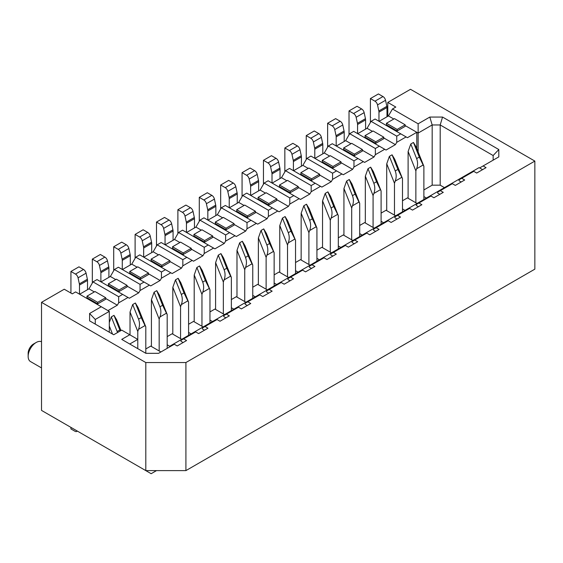 <?xml version="1.0" encoding="UTF-8"?>
<svg xmlns="http://www.w3.org/2000/svg" width="563" height="563" viewBox="0 0 563 563"><rect width="100%" height="100%" fill="white"/><g stroke="black" fill="none" stroke-linecap="round" stroke-linejoin="round"><path stroke-width="0.84" d="M109.299 332.212L109.299 311.374L75.611 291.923L72.268 293.851L64.245 289.22L41.521 302.338L41.521 410.406L151.151 473.701L156.5 470.612M493.139 160.159L493.139 155.529L440.196 124.965L432.173 124.965L429.822 117.055L442.546 117.055L498.811 149.54L498.811 156.887L483.11 165.951L486.052 167.647L476.692 173.052L473.75 171.349L461.716 178.302L464.658 179.998L455.305 185.403L452.363 183.7L440.329 190.653L443.271 192.349L433.911 197.754L430.969 196.051L418.935 202.997L421.877 204.7L412.517 210.098L409.575 208.401L397.548 215.347L400.49 217.051L391.13 222.448L388.189 220.752L376.154 227.698L379.096 229.394L369.736 234.799L366.795 233.103L354.767 240.049L357.702 241.745L348.349 247.15L345.408 245.454L333.373 252.4L336.315 254.096L326.955 259.501L324.014 257.805L311.979 264.751L314.921 266.447L305.568 271.852L302.627 270.156L290.592 277.102L293.534 278.798L284.174 284.202L281.233 282.499L269.198 289.452L272.14 291.148L262.78 296.553L259.839 294.85L247.811 301.796L250.753 303.499L241.393 308.904L238.452 307.201L226.417 314.147L229.359 315.85L219.999 321.248L217.058 319.552L205.031 326.498L207.965 328.201L198.612 333.599L195.671 331.903L183.637 338.849L186.578 340.545L177.218 345.949L174.277 344.253L158.576 353.318L145.859 353.318L121.735 339.39L129.757 334.76L121.735 330.129L113.712 334.76L89.594 320.833L89.594 313.485L101.284 306.736M185.91 362.544L185.91 470.612L145.803 470.612L145.803 362.544L185.91 362.544L534.85 161.088L410.511 89.299L387.787 102.424L395.81 107.054L392.467 108.983L418.133 123.804L418.133 133.065L405.17 125.577M145.803 470.612L132.432 462.892M41.521 302.338L145.803 362.544M118.659 296.708L92.994 281.887L97.005 279.572L122.671 294.393L118.659 296.708L118.659 302.88L128.019 297.475L122.671 294.393M94.331 291.923L88.982 288.833L92.994 281.887M107.962 310.6L117.322 305.195L105.689 298.481M117.322 305.195L118.659 302.88M127.083 286.131L138.716 292.844L129.356 298.249L128.019 297.475M140.053 284.357L114.38 269.536L118.392 267.221L144.065 282.042L140.053 284.357L140.053 290.529L149.413 285.124L144.065 282.042M115.718 279.572L110.369 276.482L114.38 269.536M138.716 292.844L140.053 290.529M148.477 273.78L160.103 280.494L150.75 285.898L149.413 285.124M95.267 324.105L95.267 319.474L109.299 311.374M129.757 344.021L137.78 339.39L137.78 348.652L137.78 331.466L138.54 329.313L145.036 325.562L141.214 317.609L138.54 319.151C139.8 322.536 139.8 325.921 138.54 329.313M205.031 326.498L202.356 328.046L202.356 328.94L204.517 330.192M183.637 338.849L180.962 340.39L180.962 341.291L183.13 342.536M137.78 339.39L129.757 334.76M95.267 319.474L89.594 313.485M41.521 341.748A11.344 6.552 120 0 0 36.173 342.48A11.344 6.552 120 0 0 28.15 356.372A11.344 6.552 120 0 0 30.501 361.566L41.521 367.928M36.173 342.48L33.498 344.021A7.565 4.363 -60 0 0 28.15 353.282L28.15 356.372M429.822 117.055L418.133 123.804M185.91 470.612L534.85 269.149L534.85 161.088M182.834 259.656L157.161 244.835L161.173 242.519L186.846 257.34L182.834 259.656L182.834 265.827L192.194 260.43L186.846 257.34M158.499 254.87L153.157 251.781L157.161 244.835M160.103 280.494L161.44 278.178L170.8 272.774L172.137 273.548L181.497 268.143L169.864 261.429M181.497 268.143L182.834 265.827M191.258 249.078L202.891 255.799L193.531 261.197L192.194 260.43M204.228 247.305L178.555 232.484L182.567 230.168L208.233 244.989L204.228 247.305L204.228 253.477L213.581 248.079L208.233 244.989M179.893 242.519L174.544 239.43L178.555 232.484M202.891 255.799L204.228 253.477M212.645 236.727L224.278 243.448L214.918 248.846L213.581 248.079M225.615 234.954L199.949 220.133L203.961 217.818L229.627 232.639L225.615 234.954L225.615 241.133L234.975 235.728L229.627 232.639M201.287 230.168L195.938 227.079L199.949 220.133M224.278 243.448L225.615 241.133M234.039 224.384L245.672 231.097L236.312 236.502L234.975 235.728M247.009 222.603L221.336 207.782L225.348 205.467L251.021 220.288L247.009 222.603L247.009 228.782L256.362 223.377L251.021 220.288M222.674 217.818L217.325 214.735L221.336 207.782M245.672 231.097L247.009 228.782M255.433 212.033L267.059 218.747L257.699 224.151L256.362 223.377M268.396 210.252L242.73 195.438L246.742 193.116L272.408 207.937L268.396 210.252L268.396 216.431L277.756 211.026L272.408 207.937M244.068 205.467L238.719 202.384L242.73 195.438M267.059 218.747L268.396 216.431M276.82 199.682L288.453 206.396L279.093 211.801L277.756 211.026M289.79 197.902L264.117 183.088L268.129 180.772L293.802 195.586L289.79 197.902L289.79 204.08L299.15 198.676L293.802 195.586M265.454 193.116L260.106 190.034L264.117 183.088M288.453 206.396L289.79 204.08M298.214 187.331L309.84 194.045L300.487 199.45L299.15 198.676M311.177 185.558L285.511 170.737L289.523 168.421L315.189 183.242L311.177 185.558L311.177 191.73L320.537 186.325L315.189 183.242M286.849 180.772L281.5 177.683L285.511 170.737M309.84 194.045L311.177 191.73M319.601 174.98L331.234 181.694L321.874 187.099L320.537 186.325M332.571 173.207L306.898 158.386L310.91 156.071L336.583 170.892L332.571 173.207L332.571 179.379L341.931 173.974L336.583 170.892M308.235 168.421L302.894 165.332L306.898 158.386M331.234 181.694L332.571 179.379M340.995 162.63L352.628 169.343L343.268 174.748L341.931 173.974M353.965 160.856L328.292 146.035L332.304 143.72L357.969 158.541L353.965 160.856L353.965 167.028L363.318 161.63L357.969 158.541M329.629 156.071L324.281 152.981L328.292 146.035M352.628 169.343L353.965 167.028M362.382 150.279L374.015 156.993L364.655 162.397L363.318 161.63M375.352 148.505L349.686 133.684L353.698 131.369L379.363 146.19L375.352 148.505L375.352 154.677L384.712 149.279L379.363 146.19M351.023 143.72L345.675 140.63L349.686 133.684M374.015 156.993L375.352 154.677M383.776 137.928L395.409 144.649L386.049 150.047L384.712 149.279M396.746 136.155L371.073 121.334L375.085 119.018L400.757 133.839L396.746 136.155L396.746 142.333L406.106 136.929L400.757 133.839M372.41 131.369L367.062 128.28L371.073 121.334M395.409 144.649L396.746 142.333M416.796 148.597L416.796 132.298L407.443 137.696L406.106 136.929M393.804 119.018L388.456 115.929L392.467 108.983M387.787 102.424L387.787 116.316M161.44 272.006L135.774 257.185L139.786 254.87L165.452 269.691L161.44 272.006L161.44 278.178M137.112 267.221L131.763 264.131L135.774 257.185M170.8 272.774L165.452 269.691M442.546 117.055L440.196 124.965L440.196 185.171L432.173 185.171L432.173 124.965L418.133 133.065L418.133 151.933M444.446 187.627L440.196 185.171M432.173 185.171L423.883 189.956M493.139 155.529L498.811 149.54M483.11 165.951L479.662 167.943L479.099 167.619L170.265 345.921L170.828 346.245M461.716 178.302L459.042 179.843L459.042 180.737L461.21 181.99M440.329 190.653L437.655 192.194L437.655 193.088L439.823 194.341M418.935 202.997L416.261 204.545L416.261 205.439L418.429 206.691M397.548 215.347L394.874 216.896L394.874 217.79L397.042 219.042M376.154 227.698L373.48 229.247L373.48 230.14L375.648 231.386M354.767 240.049L352.093 241.59L352.093 242.491L354.254 243.737M333.373 252.4L330.699 253.941L330.699 254.842L332.867 256.088M311.979 264.751L309.305 266.292L309.305 267.186L311.473 268.438M290.592 277.102L287.918 278.643L287.918 279.537L290.086 280.789M269.198 289.452L266.524 290.994L266.524 291.887L268.692 293.14M247.811 301.796L245.137 303.344L245.137 304.238L247.298 305.491M226.417 314.147L223.743 315.695L223.743 316.589L225.911 317.842M160.905 351.974L150.75 346.104L145.803 348.961M167.19 344.795L170.265 346.569L170.265 345.921M188.584 332.444L191.096 333.894M203.13 326.948L193.531 321.403L188.584 324.26M209.971 320.094L212.483 321.543M224.517 314.597L214.918 309.059L209.971 311.909M231.365 307.743L233.877 309.193M245.911 302.247L236.312 296.708L231.365 299.565M252.759 295.392L255.271 296.842M267.298 289.896L257.699 284.357L252.759 287.214M274.146 283.041L276.658 284.491M288.692 277.545L279.093 272.006L274.146 274.864M295.54 270.69L298.052 272.147M310.086 265.194L300.487 259.656L295.54 262.513M316.927 258.347L319.439 259.796M331.473 252.85L321.874 247.305L316.927 250.162M338.321 245.996L340.833 247.446M352.867 240.5L343.268 234.954L338.321 237.811M359.708 233.645L362.22 235.095M374.254 228.149L364.655 222.603L359.708 225.46M381.102 221.294L383.614 222.744M395.648 215.798L386.049 210.259L381.102 213.11M402.496 208.943L405.008 210.393M402.496 200.759L407.443 197.909L417.035 203.447M426.395 198.042L423.883 196.593M181.736 339.299L172.137 333.753L167.19 336.611M482.604 169.639L479.662 167.943M79.622 294.238L88.982 288.833M97.673 303.886L105.689 299.256L105.689 297.707L97.673 302.338L86.976 296.166L86.976 297.707L97.673 303.886L97.673 302.338M138.041 307.447L135.373 303.007L132.699 304.548L130.032 312.071L130.025 334.915M338.321 248.895L338.321 215.685L330.565 196.318L327.891 191.856L325.217 193.398L322.55 200.921M322.543 200.928L322.543 247.692M223.602 258.044L220.935 253.603L218.261 255.145L215.594 262.675L215.587 309.439M202.216 270.395L199.548 265.954L196.874 267.495L194.2 275.018L194.2 321.79M159.435 295.096L156.76 290.656L154.093 292.197L151.419 299.72L151.419 346.491M381.102 224.194L381.102 190.984L373.346 171.616L370.672 167.155L367.998 168.696L365.331 176.219L365.324 222.99M316.927 261.246L316.927 228.036L309.171 208.669L306.504 204.207L303.83 205.748L301.156 213.271L301.156 260.043M244.996 245.693L242.329 241.253L239.655 242.801L236.988 250.324L236.981 297.095M180.822 282.746L178.154 278.305L175.48 279.846L172.813 287.369L172.806 334.14M423.883 199.492L423.883 166.282L416.127 146.915L413.453 142.453L410.779 143.994L408.112 151.524L408.112 198.289M116.654 319.798L113.979 315.35L111.305 316.899L109.299 322.55M359.708 236.544L359.708 203.334L351.952 183.967L349.285 179.506L346.611 181.047L343.937 188.57L343.937 235.341M274.146 285.948L274.146 252.731L266.39 233.364L263.716 228.902L261.042 230.45L258.375 237.973L258.368 284.744M295.54 273.597L295.54 240.38L287.777 221.02L285.11 216.551L282.436 218.099L279.769 225.622L279.762 272.393M402.496 211.843L402.496 178.633L394.733 159.266L392.066 154.804L389.392 156.345L386.725 163.868L386.718 210.639M379.096 121.334L388.456 115.929M397.147 130.982L405.17 126.351L405.17 124.81L397.147 129.441L386.45 123.262L386.45 124.81L397.147 130.982L397.147 129.441M101.016 281.887L110.369 276.482M119.06 291.535L127.083 286.905L127.083 285.357L119.06 289.987L108.363 283.815L108.363 285.357L119.06 291.535L119.06 289.987M122.403 269.536L131.763 264.131M140.454 279.185L148.477 274.554L148.477 273.006L140.454 277.636L129.757 271.465L129.757 273.006L140.454 279.185L140.454 277.636M143.797 257.185L153.157 251.781M161.841 266.834L169.864 262.203L169.864 260.662L161.841 265.293L151.151 259.114L151.151 260.662L161.841 266.834L161.841 265.293M165.184 244.835L174.544 239.43M172.538 248.311L183.235 254.483L191.258 249.852L191.258 248.311L183.235 252.942L172.538 246.763L172.538 248.311M186.578 232.484L195.938 227.079M204.629 242.132L212.645 237.502L212.645 235.96L204.629 240.591L193.932 234.412L193.932 235.96L204.629 242.132L204.629 240.591M207.965 220.133L217.325 214.735M226.016 229.781L234.039 225.151L234.039 223.61L226.016 228.24L215.319 222.061L215.319 223.61L226.016 229.781L226.016 228.24M229.359 207.782L238.719 202.384M236.713 211.259L247.41 217.431L255.433 212.8L255.433 211.259L247.41 215.889L236.713 209.718L236.713 211.259M250.753 195.438L260.106 190.034M268.797 205.087L276.82 200.449L276.82 198.908L268.797 203.539L258.1 197.367L258.1 198.908L268.797 205.087L268.797 203.539M272.14 183.088L281.5 177.683M290.191 192.736L298.214 188.105L298.214 186.557L290.191 191.188L279.494 185.016L279.494 186.557L290.191 192.736L290.191 191.188M293.534 170.737L302.894 165.332M311.578 180.385L319.601 175.755L319.601 174.206L311.578 178.837L300.888 172.665L300.888 174.206L311.578 180.385L311.578 178.837M314.921 158.386L324.281 152.981M332.972 168.034L340.995 163.404L340.995 161.855L332.972 166.493L322.275 160.314L322.275 161.855L332.972 168.034L332.972 166.493M336.315 146.035L345.675 140.63M354.366 155.684L362.382 151.053L362.382 149.512L354.366 154.142L343.669 147.963L343.669 149.512L354.366 155.684L354.366 154.142M357.709 133.684L367.062 128.28M375.753 143.333L383.776 138.702L383.776 137.161L375.753 141.792L365.056 135.613L365.056 137.161L375.753 143.333L375.753 141.792M70.931 427.387L70.931 428.929L74.942 431.244A3.779 2.182 -120 0 0 76.835 431.434A3.779 2.182 -120 0 0 77.258 431.04M229.225 207.705L229.225 198.598A4.919 2.836 -120 0 0 229.092 197.423L227.79 191.364A3.779 2.182 -120 0 0 225.214 187.641L220.668 185.016L220.668 208.943M220.668 185.016L228.691 180.385L233.237 183.01A3.779 2.182 60 0 1 235.806 186.733L237.114 192.792A4.919 2.836 60 0 1 237.248 193.968L237.248 203.229M143.664 257.108L143.664 248.001A4.919 2.836 -120 0 0 143.53 246.826L142.221 240.767A3.779 2.182 -120 0 0 139.652 237.037L135.106 234.412L135.106 258.34M135.106 234.412L143.129 229.781L147.675 232.406A3.779 2.182 60 0 1 150.244 236.136L151.553 242.196A4.919 2.836 60 0 1 151.686 243.371L151.686 252.632M186.444 232.406L186.444 223.3A4.919 2.836 -120 0 0 186.311 222.125L185.002 216.065A3.779 2.182 -120 0 0 182.433 212.335L177.887 209.718L185.91 205.08L190.456 207.705A3.779 2.182 60 0 1 193.025 211.435L194.334 217.494A4.919 2.836 60 0 1 194.467 218.669L194.467 227.931M177.887 209.718L177.887 233.645M293.4 170.659L293.4 161.553A4.919 2.836 -120 0 0 293.267 160.378L291.958 154.318A3.779 2.182 -120 0 0 289.389 150.588L284.843 147.963L284.843 171.891M284.843 147.963L292.866 143.333L297.412 145.958A3.779 2.182 60 0 1 299.98 149.688L301.289 155.747A4.919 2.836 60 0 1 301.423 156.915L301.423 166.184M207.831 220.056L207.831 210.949A4.919 2.836 -120 0 0 207.705 209.774L206.396 203.715A3.779 2.182 -120 0 0 203.827 199.992L199.281 197.367L207.297 192.736L211.843 195.361A3.779 2.182 60 0 1 214.419 199.084L215.72 205.143A4.919 2.836 60 0 1 215.854 206.318L215.854 215.58M199.281 197.367L199.281 221.294M165.05 244.757L165.05 235.651A4.919 2.836 -120 0 0 164.917 234.475L163.615 228.416A3.779 2.182 -120 0 0 161.039 224.686L156.493 222.061L156.493 245.996M156.493 222.061L164.516 217.431L169.062 220.056A3.779 2.182 60 0 1 171.638 223.785L172.94 229.845A4.919 2.836 60 0 1 173.073 231.02L173.073 240.281M250.619 195.361L250.619 186.247A4.919 2.836 -120 0 0 250.486 185.072L249.177 179.02A3.779 2.182 -120 0 0 246.608 175.29L242.062 172.665L242.062 196.593M242.062 172.665L250.085 168.034L254.631 170.659A3.779 2.182 60 0 1 257.2 174.382L258.508 180.441A4.919 2.836 60 0 1 258.635 181.617L258.635 190.878M100.883 281.81L100.883 272.703A4.919 2.836 -120 0 0 100.749 271.528L99.44 265.469A3.779 2.182 -120 0 0 96.871 261.739L92.325 259.114L92.325 283.041M92.325 259.114L100.348 254.483L104.887 257.108A3.779 2.182 60 0 1 107.463 260.838L108.772 266.897A4.919 2.836 60 0 1 108.898 268.065L108.898 277.334M122.27 269.459L122.27 260.352A4.919 2.836 -120 0 0 122.136 259.177L120.834 253.118A3.779 2.182 -120 0 0 118.258 249.388L113.712 246.763L113.712 270.69M113.712 246.763L121.735 242.132L126.281 244.757A3.779 2.182 60 0 1 128.857 248.487L130.159 254.546A4.919 2.836 60 0 1 130.292 255.722L130.292 264.983M79.489 294.16L79.489 285.047A4.919 2.836 -120 0 0 79.355 283.879L78.053 277.819A3.779 2.182 -120 0 0 75.477 274.09L70.931 271.465L70.931 293.077M70.931 271.465L78.954 266.834L83.5 269.459A3.779 2.182 60 0 1 86.069 273.189L87.378 279.241A4.919 2.836 60 0 1 87.511 280.416L87.511 289.678M378.962 121.256L378.962 112.15A4.919 2.836 -120 0 0 378.829 110.974L377.527 104.915A3.779 2.182 -120 0 0 374.951 101.192L370.405 98.567L370.405 122.495M370.405 98.567L378.427 93.937L382.974 96.554A3.779 2.182 60 0 1 385.542 100.284L386.851 106.344A4.919 2.836 60 0 1 386.985 107.519L386.985 116.78M357.568 133.607L357.568 124.5A4.919 2.836 -120 0 0 357.442 123.325L356.133 117.266A3.779 2.182 -120 0 0 353.564 113.536L349.018 110.918L349.018 134.846M349.018 110.918L357.041 106.28L361.58 108.905A3.779 2.182 60 0 1 364.155 112.635L365.464 118.694A4.919 2.836 60 0 1 365.591 119.87L365.591 129.131M314.787 158.309L314.787 149.202A4.919 2.836 -120 0 0 314.661 148.027L313.352 141.967A3.779 2.182 -120 0 0 310.776 138.238L306.237 135.613L306.237 159.54M306.237 135.613L314.253 130.982L318.799 133.607A3.779 2.182 60 0 1 321.374 137.337L322.676 143.396A4.919 2.836 60 0 1 322.81 144.571L322.81 153.833M336.181 145.958L336.181 136.851A4.919 2.836 -120 0 0 336.048 135.676L334.739 129.617A3.779 2.182 -120 0 0 332.17 125.887L327.624 123.262L335.647 118.631L340.193 121.256A3.779 2.182 60 0 1 342.761 124.986L344.07 131.045A4.919 2.836 60 0 1 344.204 132.221L344.204 141.482M327.624 123.262L327.624 147.196M272.006 183.01L272.006 173.897A4.919 2.836 -120 0 0 271.873 172.728L270.571 166.669A3.779 2.182 -120 0 0 267.995 162.939L263.449 160.314L271.472 155.684L276.018 158.309A3.779 2.182 60 0 1 278.594 162.038L279.895 168.091A4.919 2.836 60 0 1 280.029 169.266L280.029 178.534M263.449 160.314L263.449 184.242M105.689 297.707L94.999 291.535L86.976 296.166M127.083 285.357L116.386 279.185L108.363 283.815M148.477 273.006L137.78 266.834L129.757 271.465M169.864 260.662L159.167 254.483L151.151 259.114M191.258 248.311L180.561 242.132L172.538 246.763M183.235 254.483L183.235 252.942M212.645 235.96L201.955 229.781L193.932 234.412M234.039 223.61L223.342 217.431L215.319 222.061M255.433 211.259L244.736 205.087L236.713 209.718M247.41 217.431L247.41 215.889M276.82 198.908L266.123 192.736L258.1 197.367M298.214 186.557L287.517 180.385L279.494 185.016M319.601 174.206L308.904 168.034L300.888 172.665M340.995 161.855L330.298 155.684L322.275 160.314M362.382 149.512L351.692 143.333L343.669 147.963M383.776 137.161L373.079 130.982L365.056 135.613M405.17 124.81L394.473 118.631L386.45 123.262M138.54 319.151L132.699 304.548M130.067 312.071L137.78 331.466M135.373 303.007L141.214 317.609M145.803 353.282L145.803 326.836L145.036 325.562M145.803 326.836L138.041 307.468M327.891 191.856L333.739 206.459L331.065 208L325.217 193.398M338.321 215.685L333.739 206.459M322.592 200.921L330.298 220.316L330.298 252.168M331.065 208C332.318 211.385 332.318 214.77 331.065 218.162L337.554 214.412M330.298 220.316L331.065 218.162M224.109 269.754C225.362 273.132 225.362 276.517 224.109 279.91L230.598 276.159L226.783 268.213L224.109 269.754L218.261 255.145M215.636 262.668L223.342 282.063L224.109 279.91M220.935 253.603L226.783 268.213M231.365 310.642L231.365 277.432L230.598 276.159M231.365 277.432L223.61 258.065M223.342 282.063L223.342 313.922M199.548 265.954L205.389 280.557L202.715 282.105L196.874 267.495M209.971 322.993L209.971 289.783L205.389 280.557M209.971 289.783L202.216 270.416M194.242 275.018L201.955 294.414L201.955 326.266M202.715 282.105C203.968 285.483 203.968 288.868 202.715 292.26L209.211 288.509M201.955 294.414L202.715 292.26M166.43 313.211L162.608 305.259L159.934 306.807C161.187 310.185 161.187 313.57 159.934 316.962L166.43 313.211L167.19 314.485L159.435 295.118M156.76 290.656L162.608 305.259M167.19 348.342L167.19 314.485M151.461 299.72L159.167 319.115L159.167 350.967M159.934 306.807L154.093 292.197M159.167 319.115L159.934 316.962M370.672 167.155L376.52 181.758L373.846 183.306L367.998 168.696M381.102 190.984L376.52 181.758M365.373 176.219L373.079 195.614L373.079 227.466M373.846 183.306C375.099 186.684 375.099 190.069 373.846 193.461L380.335 189.71M373.079 195.614L373.846 193.461M316.167 226.762L312.345 218.81L309.671 220.351C310.924 223.736 310.924 227.121 309.671 230.513L316.167 226.762L316.927 228.036M306.504 204.207L312.345 218.81M301.198 213.271L308.904 232.667L308.904 264.519M309.671 220.351L303.83 205.748M308.904 232.667L309.671 230.513M245.496 257.404C246.756 260.782 246.756 264.167 245.496 267.559L251.992 263.808L248.17 255.862L245.496 257.404L239.655 242.801M237.023 250.317L244.736 269.712L245.496 267.559M242.329 241.253L248.17 255.862M252.759 298.299L252.759 265.082L251.992 263.808M252.759 265.082L244.996 245.714M244.736 269.712L244.736 301.571M188.584 335.344L188.584 302.134L180.822 282.767M172.855 287.369L180.561 306.765L180.561 338.616M181.328 294.456C182.581 297.834 182.581 301.219 181.328 304.611L187.817 300.86L184.002 292.908L181.328 294.456L175.48 279.846M180.561 306.765L181.328 304.611M178.154 278.305L184.002 292.908M188.584 302.134L187.817 300.86M416.627 158.604C417.88 161.982 417.88 165.367 416.627 168.759L423.123 165.008L419.301 157.063L416.627 158.604L410.779 143.994M408.154 151.517L415.86 170.913L416.627 168.759M413.453 142.453L419.301 157.063M423.883 166.282L423.123 165.008M415.86 170.913L415.86 202.771M120.243 330.988L119.828 329.96L117.153 331.501L117.526 332.557M120.961 330.572L116.654 319.819M113.979 315.35L119.828 329.96M109.299 325.984L112.516 334.063M117.153 331.501L111.305 316.899M343.979 188.57L351.692 207.965L351.692 239.817M352.452 195.657C353.705 199.035 353.705 202.42 352.452 205.812L358.948 202.061L355.126 194.108L352.452 195.657L346.611 181.047M351.692 207.965L352.452 205.812M349.285 179.506L355.126 194.108M359.708 203.334L358.948 202.061M263.716 228.902L269.564 243.512L266.89 245.053L261.042 230.45M274.146 252.731L269.564 243.512M258.417 237.966L266.123 257.361L266.123 289.22M266.89 245.053C268.143 248.431 268.143 251.823 266.89 255.208L273.386 251.464M266.123 257.361L266.89 255.208M285.11 216.551L290.951 231.161L288.277 232.702L282.436 218.099M295.54 240.38L290.951 231.161M279.804 225.622L287.517 245.018L287.517 276.869M288.277 232.702C289.537 236.087 289.537 239.472 288.277 242.857L294.773 239.113M287.517 245.018L288.277 242.857M392.066 154.804L397.907 169.407L395.233 170.955L389.392 156.345M402.496 178.633L397.907 169.407M386.76 163.868L394.473 183.264L394.473 215.115M395.233 170.955C396.493 174.333 396.493 177.718 395.233 181.11L401.729 177.359M394.473 183.264L395.233 181.11M237.248 193.968L229.225 198.598M237.114 192.792L229.092 197.423M235.806 186.733L227.79 191.364M233.237 183.01L225.214 187.641M151.686 243.371L143.664 248.001M151.553 242.196L143.53 246.826M150.244 236.136L142.221 240.767M147.675 232.406L139.652 237.037M190.456 207.705L182.433 212.335M193.025 211.435L185.002 216.065M194.334 217.494L186.311 222.125M194.467 218.669L186.444 223.3M301.423 156.915L293.4 161.553M301.289 155.747L293.267 160.378M299.98 149.688L291.958 154.318M297.412 145.958L289.389 150.588M211.843 195.361L203.827 199.992M214.419 199.084L206.396 203.715M215.72 205.143L207.705 209.774M215.854 206.318L207.831 210.949M173.073 231.02L165.05 235.651M172.94 229.845L164.917 234.475M171.638 223.785L163.615 228.416M169.062 220.056L161.039 224.686M258.635 181.617L250.619 186.247M258.508 180.441L250.486 185.072M257.2 174.382L249.177 179.02M254.631 170.659L246.608 175.29M108.898 268.065L100.883 272.703M108.772 266.897L100.749 271.528M107.463 260.838L99.44 265.469M104.887 257.108L96.871 261.739M130.292 255.722L122.27 260.352M130.159 254.546L122.136 259.177M128.857 248.487L120.834 253.118M126.281 244.757L118.258 249.388M87.511 280.416L79.489 285.047M87.378 279.241L79.355 283.879M86.069 273.189L78.053 277.819M83.5 269.459L75.477 274.09M386.985 107.519L378.962 112.15M386.851 106.344L378.829 110.974M385.542 100.284L377.527 104.915M382.974 96.554L374.951 101.192M365.591 119.87L357.568 124.5M365.464 118.694L357.442 123.325M364.155 112.635L356.133 117.266M361.58 108.905L353.564 113.536M322.81 144.571L314.787 149.202M322.676 143.396L314.661 148.027M321.374 137.337L313.352 141.967M318.799 133.607L310.776 138.238M340.193 121.256L332.17 125.887M342.761 124.986L334.739 129.617M344.07 131.045L336.048 135.676M344.204 132.221L336.181 136.851M276.018 158.309L267.995 162.939M278.594 162.038L270.571 166.669M279.895 168.091L271.873 172.728M280.029 169.266L272.006 173.897M76.835 431.434L77.384 431.11"/></g></svg>
